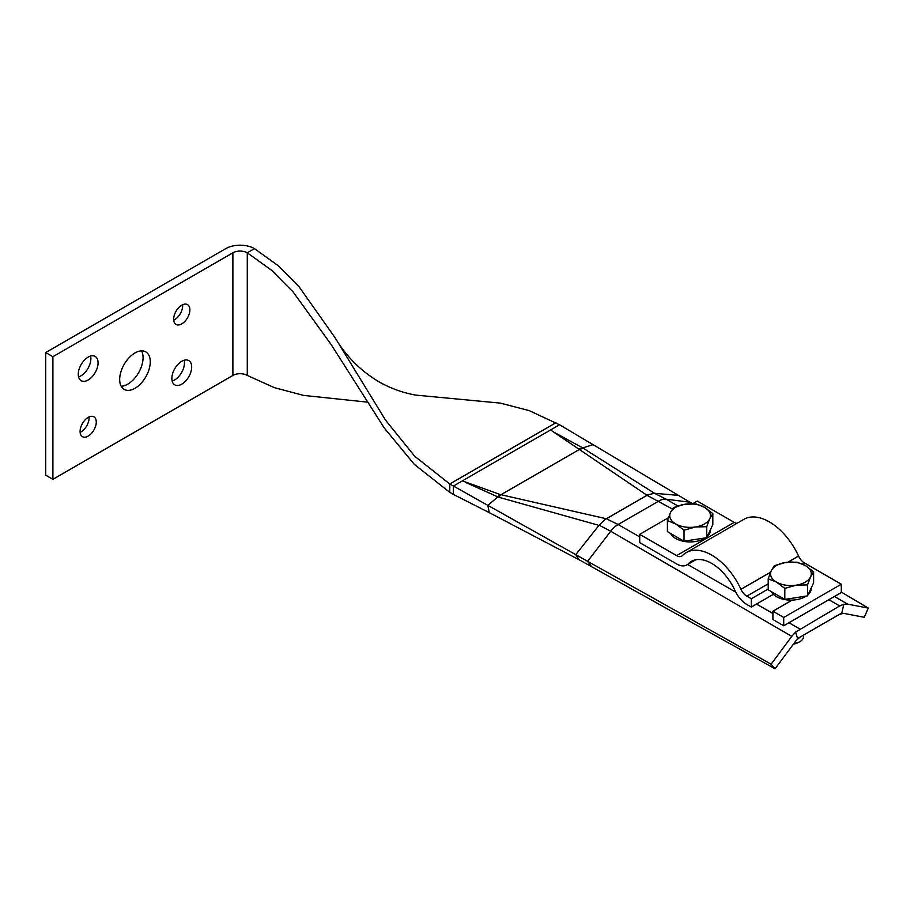 <?xml version="1.0" encoding="UTF-8"?>
<svg xmlns="http://www.w3.org/2000/svg" width="914" height="914" viewBox="0 0 914 914"><rect width="100%" height="100%" fill="white"/><g stroke="black" fill="none" stroke-linecap="round" stroke-linejoin="round"><path stroke-width="1.37" d="M119.677 379.47A21.639 12.488 120 0 0 124.155 389.375A21.639 12.488 120 0 0 140.825 383.583A21.639 12.488 120 0 0 150.273 361.807A21.639 12.488 120 0 0 145.794 351.901A21.639 12.488 120 0 0 129.114 357.694A21.639 12.488 120 0 0 119.677 379.47M121.174 386.234A21.639 12.488 120 0 0 143.075 357.648A21.639 12.488 120 0 0 141.579 350.896M78.273 374.272A13.996 8.077 120 0 0 81.175 380.681A13.996 8.077 120 0 0 91.96 376.934A13.996 8.077 120 0 0 98.072 362.847A13.996 8.077 120 0 0 95.182 356.437A13.996 8.077 120 0 0 84.385 360.185A13.996 8.077 120 0 0 78.273 374.272M78.57 376.876A13.996 8.077 120 0 0 90.874 358.688A13.996 8.077 120 0 0 90.577 356.083M171.866 378.43A13.996 8.077 120 0 0 174.768 384.84A13.996 8.077 120 0 0 185.553 381.092A13.996 8.077 120 0 0 191.666 367.005A13.996 8.077 120 0 0 188.764 360.596A13.996 8.077 120 0 0 177.979 364.343A13.996 8.077 120 0 0 171.866 378.43M172.163 381.035A13.996 8.077 120 0 0 184.468 362.847A13.996 8.077 120 0 0 184.171 360.242M173.671 319.203A11.459 6.615 120 0 0 176.048 324.447A11.459 6.615 120 0 0 184.868 321.374A11.459 6.615 120 0 0 189.872 309.846A11.459 6.615 120 0 0 187.496 304.602A11.459 6.615 120 0 0 178.676 307.675A11.459 6.615 120 0 0 173.671 319.203M173.717 320.163A11.459 6.615 120 0 0 182.674 305.699A11.459 6.615 120 0 0 182.629 304.728M80.078 431.431A11.459 6.615 120 0 0 82.454 436.675A11.459 6.615 120 0 0 91.274 433.602A11.459 6.615 120 0 0 96.278 422.074A11.459 6.615 120 0 0 93.902 416.83A11.459 6.615 120 0 0 85.082 419.903A11.459 6.615 120 0 0 80.078 431.431M80.124 432.391A11.459 6.615 120 0 0 89.081 417.927A11.459 6.615 120 0 0 89.035 416.955M678.451 495.377L593.026 444.65L582.732 447.929L654.527 493.309L678.451 495.377L689.99 502.232L666.18 499.204L677.845 505.945M672.396 509.018L647.021 495.297L550.559 429.98L559.562 424.782L593.026 444.65M559.562 424.782L529.16 410.603L500.346 403.12L415.687 395.099C402.606 392.746 390.278 388.256 378.682 381.652C360.39 370.616 345.835 355.946 335.015 337.643L299.255 287.019L278.359 265.803L254.48 248.642A20.359 11.756 0 0 0 225.689 248.642L45.7 352.553L45.7 475.177L52.898 479.336L232.887 375.426A10.18 5.884 180 0 1 247.283 375.426L274.223 387.616L303.528 395.396L366.88 402.091M45.7 352.553L52.898 356.711L232.887 252.801A10.18 5.884 180 0 1 247.283 252.801L271.584 270.27L293.188 292.069L331.005 344.338L384.337 428.072L414.396 464.461L449.768 492.326L453.367 494.405L453.367 486.088L462.37 480.89L500.198 494.543L606.37 518.764L618.115 524.499L639.72 536.918M449.768 492.326L449.768 484.009L771.108 664.215L791.775 636.373L610.678 531.194L599.116 525.173L575.729 554.684L579.236 559.825L775.049 668.797L771.108 664.215M453.367 494.405L489.298 512.651L487.813 505.396L497.856 496.908L465.649 482.432M489.298 512.651L579.236 559.825M775.049 668.797L795.763 640.977L799.761 637.286L797.579 638.543L795.591 632.088L791.775 636.373M834.425 596.488L847.632 604.131L843.816 604.257L841.817 612.997L799.761 637.286M843.816 604.257L839.646 605.948L795.591 632.088M847.632 604.131L868.3 608.107L841.303 592.078M839.646 614.265L843.622 613.351L864.256 617.293L868.3 608.107M773.37 594.329L751.308 607.067L746.795 604.462A20.359 11.756 -120 0 1 735.107 590.787A40.73 23.513 60 0 0 691.35 561.402A40.73 23.513 60 0 0 688.322 563.778A20.359 11.756 -120 0 1 686.802 564.955A20.359 11.756 -120 0 1 676.623 563.949L639.72 542.642L639.72 534.324L676.623 555.632L734.216 522.385L697.313 501.078L692.618 503.785L689.99 502.232M654.527 493.309L666.18 499.204A20.359 11.779 120.1 0 0 658.72 501.101L618.115 524.499A20.359 11.745 120 0 0 610.678 531.194M598.967 525.379L497.81 496.965M553.267 431.842L582.732 447.929M500.198 494.543L497.856 496.908M583.463 448.351L579.499 449.38L500.998 494.703L498.736 497.262M605.902 518.752L599.116 525.173M582.675 447.94L579.042 449.025M654.344 493.286L646.918 495.068M555.963 422.702L449.768 484.009L414.636 456.189L385.537 420.154L335.015 337.643M52.898 356.711L52.898 479.336M783.709 617.464L783.709 625.77L772.913 619.532L772.913 611.226L783.709 617.464L841.303 584.206L804.389 562.898A10.18 5.884 -120 0 1 798.55 556.055A50.91 29.397 60 0 0 743.859 519.335L686.254 552.593A50.91 29.397 60 0 1 740.946 589.313A10.18 5.884 -120 0 0 746.795 596.145L751.308 598.75L768.194 589.004M676.623 555.632A10.18 5.884 -120 0 0 681.718 556.146A10.18 5.884 -120 0 0 682.472 555.552A50.91 29.397 60 0 1 686.254 552.593M783.709 625.77L841.303 592.523L841.303 584.206M734.216 522.385A10.18 5.884 -120 0 0 736.924 523.334M772.913 611.226L792.187 600.098M639.72 534.324L668.363 517.792M751.308 607.067L751.308 598.75M710.475 529.64L710.475 530.166A20.359 11.756 180 0 1 707.31 536.472M705.482 537.889A20.359 11.756 180 0 1 675.72 538.483A20.359 11.756 180 0 1 670.545 533.422M712.829 513.599L712.829 524.579L706.739 537.695L684.026 541.202L667.403 531.605L667.403 520.626L675.72 523.939A20.359 11.756 180 0 1 670.442 512.583A20.359 11.756 180 0 1 684.849 504.265A20.359 11.756 180 0 1 704.511 507.304A20.359 11.756 180 0 1 709.778 518.661A20.359 11.756 180 0 1 695.383 526.978L706.739 526.704L709.778 518.661L712.829 513.599L704.511 507.304L696.194 503.991L684.849 504.265L673.492 507.51L670.442 512.583L667.403 520.626M675.72 523.939A20.359 11.756 0 0 0 695.383 526.978L684.026 530.223L675.72 523.939M684.026 541.202L684.026 530.223M706.739 537.695L706.739 526.704M811.266 587.828L811.266 588.365A20.359 11.756 180 0 1 808.102 594.66M806.274 596.077A20.359 11.756 180 0 1 776.512 596.671A20.359 11.756 180 0 1 771.336 591.609M793.443 644.107A10.465 6.044 0 0 0 798.299 642.508L799.91 641.594A12.727 7.346 0 0 0 803.635 636.395L803.635 635.047M793.855 643.536A12.727 7.346 0 0 0 799.91 641.594M813.62 571.787L813.62 582.766L807.53 595.882L784.818 599.401L768.194 589.793L768.194 578.813L776.512 582.127A20.359 11.756 180 0 1 771.233 570.77A20.359 11.756 180 0 1 785.64 562.453A20.359 11.756 180 0 1 805.303 565.503A20.359 11.756 180 0 1 810.569 576.86A20.359 11.756 180 0 1 796.174 585.166L807.53 584.903L810.569 576.86L813.62 571.787L805.303 565.503L796.997 562.19L785.64 562.453L774.284 565.697L771.233 570.77L768.194 578.813M776.512 582.127A20.359 11.756 0 0 0 796.174 585.166L784.818 588.41L776.512 582.127M784.818 599.401L784.818 588.41M807.53 595.882L807.53 584.903M591.267 566.28L587.599 561.345L610.723 531.228A20.359 11.733 119.9 0 1 618.15 524.522M839.646 605.948L828.861 599.698M687.625 564.486L735.781 592.181M756.484 604.085L772.913 613.523M788.942 622.742L799.761 628.969M647.021 495.297L606.37 518.764M550.559 429.98L462.37 480.89M666.146 499.181A20.359 11.768 120 0 0 658.686 501.078M254.48 248.642L247.283 252.801L247.283 375.426M232.887 252.801L232.887 375.426M746.795 596.145L768.194 583.795M802.435 564.029L804.389 562.898M740.946 589.313L770.616 572.187M787.959 562.167L798.55 556.055M688.322 563.778L694.914 559.974M686.802 564.955L695.783 559.779"/></g></svg>
